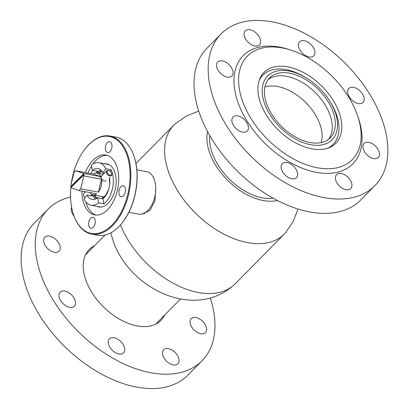 <?xml version="1.0" encoding="UTF-8"?>
<svg xmlns="http://www.w3.org/2000/svg" width="409" height="409" viewBox="0 0 409 409"><rect width="100%" height="100%" fill="white"/><g stroke="black" fill="none" stroke-linecap="round" stroke-linejoin="round"><path stroke-width="0.61" d="M142.071 214.019L150.016 210.456L154.945 200.839L155.742 188.59M198.738 111.054L186.34 116.049L175.359 123.707A77.562 47.5 44.6 0 0 173.907 125.077A77.562 47.5 44.6 0 0 167.301 167.966A77.562 47.5 44.6 0 0 220.952 232.532A77.562 47.5 44.6 0 0 284.316 234.045A77.562 47.5 44.6 0 0 285.671 232.573L293.181 221.494L298.013 209.03M207.537 131.56A52.633 32.234 44.6 0 0 208.702 149.873A52.633 32.234 44.6 0 0 277.394 200.502M209.843 135.722A49.305 30.2 44.6 0 0 211.351 150.369A49.305 30.2 44.6 0 0 273.202 198.253M120.497 224.894A77.562 47.5 44.6 0 0 173.937 283.621A77.562 47.5 44.6 0 0 233.646 285.293A77.562 47.5 44.6 0 0 235.098 283.918L284.316 234.045M321.188 142.588A41.549 25.45 44.6 0 0 277.685 86.55A41.549 25.45 44.6 0 0 264.874 87.005M328.57 139.27A42.633 26.11 44.6 0 0 323.902 102.991A42.633 26.11 44.6 0 0 286.658 76.319A42.633 26.11 44.6 0 0 268.089 79.581M310.002 142.531A42.633 26.11 44.6 0 0 330.211 137.818A42.633 26.11 44.6 0 0 327.911 101.325A42.633 26.11 44.6 0 0 289.73 73.201A42.633 26.11 44.6 0 0 269.521 77.92A42.633 26.11 44.6 0 0 271.821 114.413A42.633 26.11 44.6 0 0 310.002 142.531M310.641 144.714A45.317 27.756 -135.4 0 1 263.749 101.095A45.317 27.756 -135.4 0 1 289.091 71.018A45.317 27.756 -135.4 0 1 306.244 77.858A45.317 27.756 -135.4 0 1 329.792 101.095A45.317 27.756 -135.4 0 1 310.641 144.714M306.244 77.858L304.966 77.081A49.305 30.2 44.6 0 0 286.3 69.642A49.305 30.2 44.6 0 0 262.931 75.103A49.305 30.2 44.6 0 0 259.148 80.624M327.645 148.227A49.305 30.2 44.6 0 0 333.12 144.372A49.305 30.2 44.6 0 0 330.579 102.368L329.792 101.095M103.073 197.844A13.85 8.108 100.6 0 1 102.311 196.606M136.846 169.827L146.673 171.668A21.605 12.643 100.6 0 1 154.955 196.044A21.605 12.643 100.6 0 1 138.707 214.142L128.881 212.297M109.402 177.593A15.736 9.208 100.6 0 1 109.239 187.24A15.736 9.208 100.6 0 1 102.95 198.733L103.942 203.871A21.605 12.643 -79.4 0 0 112.572 188.094A21.605 12.643 -79.4 0 0 111.136 169.74L105.834 168.748L102.889 172.879A15.736 9.208 100.6 0 0 97.904 168.498A15.736 9.208 100.6 0 0 92.342 170.195L91.365 165.047A21.605 12.643 100.6 0 1 98.988 162.726A21.605 12.643 100.6 0 1 105.834 168.748M92.797 170.282A21.605 12.643 -79.4 0 0 90.849 173.605M102.95 198.733L97.654 197.736A15.736 9.208 100.6 0 1 92.102 199.428A15.736 9.208 100.6 0 1 87.117 195.042L92.414 196.039A15.736 9.208 100.6 0 1 91.882 194.776M95.369 199.076A15.736 9.208 100.6 0 1 92.715 194.796M96.795 173.033A15.736 9.208 100.6 0 1 100.818 170.006M95.762 173.048A15.736 9.208 100.6 0 1 97.644 171.192L92.342 170.195M104.418 173.171L102.889 172.879M97.654 197.736L98.646 202.879A21.605 12.643 100.6 0 1 91.023 205.2A21.605 12.643 100.6 0 1 84.172 199.178L87.117 195.042M103.942 203.871L98.646 202.879M111.136 169.74L110.057 171.248M101.366 176.161L101.202 177.884L103.216 180.901L106.023 180.911M100.783 176.657A11.079 6.483 -79.4 0 0 97.045 173.073A11.079 6.483 -79.4 0 0 93.38 174.081L100.783 176.657L83.119 173.344A11.079 6.483 100.6 0 1 83.405 174.122L83.85 174.208L71.468 186.346A11.079 6.483 -79.4 0 0 71.585 186.811A11.079 6.483 -79.4 0 0 71.601 186.862M101.498 179.234L98.385 192.128A11.079 6.483 -79.4 0 0 101.498 179.234L83.835 175.921A11.079 6.483 100.6 0 0 83.661 175.037L84.101 175.118A11.079 6.483 -79.4 0 0 83.983 174.653A11.079 6.483 -79.4 0 0 83.85 174.208M98.385 192.128L80.721 188.815A11.079 6.483 100.6 0 1 78.968 190.533L71.565 187.956A11.079 6.483 100.6 0 1 71.278 187.174L83.661 175.037M89.908 192.583A11.079 6.483 -79.4 0 0 92.961 194.853A11.079 6.483 -79.4 0 0 96.631 193.846L78.968 190.533M71.468 186.346L71.028 186.264A11.079 6.483 100.6 0 1 70.849 185.379L73.963 172.486A11.079 6.483 100.6 0 1 75.716 170.768L83.119 173.344M93.38 174.081L75.716 170.768M83.835 175.921L80.721 188.815M71.028 186.264L83.405 174.122M70.987 186.085A49.305 28.86 -79.4 0 0 73.538 214.659A49.305 28.86 -79.4 0 0 89.668 233.053A49.305 28.86 -79.4 0 0 128.124 192.936A49.305 28.86 -79.4 0 0 110.936 136.862A49.305 28.86 -79.4 0 0 86.12 147.577A49.305 28.86 -79.4 0 0 71.309 183.472M86.12 147.577L86.401 147.24A49.862 29.182 100.6 0 1 109.934 136.033A49.862 29.182 100.6 0 1 111.499 136.401A49.862 29.182 100.6 0 1 129.162 191.765A49.862 29.182 100.6 0 1 91.555 234.045A49.862 29.182 100.6 0 1 89.99 233.677A49.862 29.182 100.6 0 1 73.681 215.073L73.538 214.659M91.555 234.045L97.736 235.206A49.862 29.182 -79.4 0 0 121.268 223.999A49.862 29.182 -79.4 0 0 133.988 156.161A49.862 29.182 -79.4 0 0 117.68 137.562A49.862 29.182 -79.4 0 0 116.115 137.189L109.934 136.033M107.475 152.531A5.542 3.241 -79.4 0 0 107.649 152.572A5.542 3.241 -79.4 0 0 111.826 147.874A5.542 3.241 -79.4 0 0 109.863 141.724A5.542 3.241 -79.4 0 0 109.689 141.683A5.542 3.241 -79.4 0 0 105.512 146.381A5.542 3.241 -79.4 0 0 107.475 152.531M120.987 196.632A5.542 3.241 -79.4 0 0 121.161 196.678A5.542 3.241 -79.4 0 0 125.343 191.979A5.542 3.241 -79.4 0 0 123.38 185.824A5.542 3.241 -79.4 0 0 123.206 185.783A5.542 3.241 -79.4 0 0 119.024 190.482A5.542 3.241 -79.4 0 0 120.987 196.632M90.742 228.186A5.542 3.241 -79.4 0 0 90.916 228.232A5.542 3.241 -79.4 0 0 95.093 223.534A5.542 3.241 -79.4 0 0 93.134 217.378A5.542 3.241 -79.4 0 0 92.961 217.337A5.542 3.241 -79.4 0 0 88.779 222.036A5.542 3.241 -79.4 0 0 90.742 228.186M81.897 191.085A30.471 17.832 -79.4 0 0 93.727 214.679A30.471 17.832 -79.4 0 0 94.683 214.904A30.471 17.832 -79.4 0 0 117.669 189.065A30.471 17.832 -79.4 0 0 106.877 155.231A30.471 17.832 -79.4 0 0 105.921 155.006A30.471 17.832 -79.4 0 0 85.369 172.578M96.974 206.315A21.881 12.807 -79.4 0 0 98.232 206.801A21.881 12.807 -79.4 0 0 98.917 206.959A21.881 12.807 -79.4 0 0 115.425 188.406A21.881 12.807 -79.4 0 0 107.674 164.106A21.881 12.807 -79.4 0 0 106.984 163.943A21.881 12.807 -79.4 0 0 104.939 163.84M133.988 156.161L134.132 156.581A49.305 28.86 100.6 0 1 121.55 223.662L121.268 223.999M107.23 155.343A30.471 17.832 -79.4 0 0 92.92 163.978M91.534 166.023A30.471 17.832 -79.4 0 0 88.017 173.073M84.545 191.581A30.471 17.832 -79.4 0 0 84.561 192.644M84.96 197.557A30.471 17.832 -79.4 0 0 85.021 197.987M85.818 201.831A30.471 17.832 -79.4 0 0 96.028 215.068M85.195 197.741A2.771 1.723 -134.4 0 1 83.692 195.788L83.569 195.436A3.323 2.065 45.6 0 0 85.241 197.675M85.471 191.755L83.83 193.36A3.323 2.065 45.6 0 0 83.492 193.917A3.323 2.065 45.6 0 0 83.569 195.436M107.173 171.427A2.771 1.723 45.6 0 0 108.82 174.694A2.771 1.723 45.6 0 0 111.616 174.459A2.771 1.723 45.6 0 0 111.555 173.191A2.771 1.723 45.6 0 0 109.193 170.783A2.771 1.723 45.6 0 0 107.173 171.427M111.555 173.191L111.672 173.544A3.323 2.065 -134.4 0 1 111.754 175.062A3.323 2.065 -134.4 0 1 111.412 175.619A3.323 2.065 -134.4 0 1 107.986 175.042A3.323 2.065 -134.4 0 1 106.422 171.427A3.323 2.065 -134.4 0 1 106.759 170.875A3.323 2.065 -134.4 0 1 108.84 170.655L109.193 170.783M261.918 48.119A73.686 45.128 44.6 0 0 251.75 119.735A73.686 45.128 44.6 0 0 337.814 167.613A73.686 45.128 44.6 0 0 357.584 115.711A73.686 45.128 44.6 0 0 291.264 50.256A73.686 45.128 44.6 0 0 261.918 48.119M291.264 50.256L289.03 49.53A77.01 47.163 44.6 0 0 258.36 47.296A77.01 47.163 44.6 0 0 247.736 122.143A77.01 47.163 44.6 0 0 337.681 172.179A77.01 47.163 44.6 0 0 358.345 117.935L357.584 115.711M325.83 148.748A50.414 30.874 44.6 0 0 335.748 143.283A50.414 30.874 44.6 0 0 327.619 92.572A50.414 30.874 44.6 0 0 273.902 66.989A50.414 30.874 44.6 0 0 263.984 72.454A50.414 30.874 44.6 0 0 272.113 123.16A50.414 30.874 44.6 0 0 325.83 148.748M245.272 132.102A9.974 6.109 44.6 0 0 247.235 131.018A9.974 6.109 44.6 0 0 245.625 120.987A9.974 6.109 44.6 0 0 235.001 115.931A9.974 6.109 44.6 0 0 233.038 117.01A9.974 6.109 44.6 0 0 234.648 127.041A9.974 6.109 44.6 0 0 245.272 132.102M311.806 56.907A9.974 6.109 44.6 0 0 313.769 55.823A9.974 6.109 44.6 0 0 312.159 45.793A9.974 6.109 44.6 0 0 301.535 40.731A9.974 6.109 44.6 0 0 299.572 41.815A9.974 6.109 44.6 0 0 301.182 51.846A9.974 6.109 44.6 0 0 311.806 56.907M257.506 45.946A9.974 6.109 44.6 0 0 259.464 44.867A9.974 6.109 44.6 0 0 257.859 34.837A9.974 6.109 44.6 0 0 247.235 29.775A9.974 6.109 44.6 0 0 245.272 30.859A9.974 6.109 44.6 0 0 246.878 40.89A9.974 6.109 44.6 0 0 257.506 45.946M229.945 77.097A9.974 6.109 44.6 0 0 231.908 76.013A9.974 6.109 44.6 0 0 230.298 65.982A9.974 6.109 44.6 0 0 219.674 60.926A9.974 6.109 44.6 0 0 217.711 62.004A9.974 6.109 44.6 0 0 219.321 72.035A9.974 6.109 44.6 0 0 229.945 77.097M361.04 103.549A9.974 6.109 44.6 0 0 363.003 102.465A9.974 6.109 44.6 0 0 361.392 92.439A9.974 6.109 44.6 0 0 350.769 87.378A9.974 6.109 44.6 0 0 348.805 88.456A9.974 6.109 44.6 0 0 350.416 98.487A9.974 6.109 44.6 0 0 361.04 103.549M376.367 158.554A9.974 6.109 44.6 0 0 378.33 157.475A9.974 6.109 44.6 0 0 376.72 147.444A9.974 6.109 44.6 0 0 366.096 142.383A9.974 6.109 44.6 0 0 364.133 143.462A9.974 6.109 44.6 0 0 365.743 153.493A9.974 6.109 44.6 0 0 376.367 158.554M348.811 189.699A9.974 6.109 44.6 0 0 350.769 188.621A9.974 6.109 44.6 0 0 349.163 178.59A9.974 6.109 44.6 0 0 338.54 173.528A9.974 6.109 44.6 0 0 336.576 174.612A9.974 6.109 44.6 0 0 338.182 184.638A9.974 6.109 44.6 0 0 348.811 189.699M294.506 178.743A9.974 6.109 44.6 0 0 296.469 177.664A9.974 6.109 44.6 0 0 294.863 167.634A9.974 6.109 44.6 0 0 284.235 162.572A9.974 6.109 44.6 0 0 282.271 163.651A9.974 6.109 44.6 0 0 283.882 173.682A9.974 6.109 44.6 0 0 294.506 178.743M242.384 22.137A108.032 66.166 44.6 0 0 221.131 33.855A108.032 66.166 44.6 0 0 238.554 142.511A108.032 66.166 44.6 0 0 353.657 197.337A108.032 66.166 44.6 0 0 374.915 185.625A108.032 66.166 44.6 0 0 357.492 76.964A108.032 66.166 44.6 0 0 242.384 22.137M221.131 33.855L206.98 48.19A108.032 66.166 44.6 0 0 224.403 156.851A108.032 66.166 44.6 0 0 339.511 211.678A108.032 66.166 44.6 0 0 360.764 199.965L374.915 185.625M94.556 245.707A50.414 30.874 44.6 0 0 89.249 249.51A50.414 30.874 44.6 0 0 97.378 300.216A50.414 30.874 44.6 0 0 151.095 325.804A50.414 30.874 44.6 0 0 161.013 320.334A50.414 30.874 44.6 0 0 164.745 314.976M57.055 252.281A9.974 6.109 -135.4 0 1 46.432 247.22A9.974 6.109 -135.4 0 1 44.821 237.189A9.974 6.109 -135.4 0 1 46.784 236.105A9.974 6.109 -135.4 0 1 57.408 241.167A9.974 6.109 -135.4 0 1 59.019 251.198A9.974 6.109 -135.4 0 1 57.055 252.281M74.065 216.162A9.974 6.109 -135.4 0 1 71.616 207.158M72.383 307.287A9.974 6.109 -135.4 0 1 61.759 302.225A9.974 6.109 -135.4 0 1 60.149 292.195A9.974 6.109 -135.4 0 1 62.112 291.111A9.974 6.109 -135.4 0 1 72.736 296.172A9.974 6.109 -135.4 0 1 74.346 306.203A9.974 6.109 -135.4 0 1 72.383 307.287M121.616 353.928A9.974 6.109 -135.4 0 1 110.992 348.867A9.974 6.109 -135.4 0 1 109.382 338.836A9.974 6.109 -135.4 0 1 111.345 337.757A9.974 6.109 -135.4 0 1 121.969 342.819A9.974 6.109 -135.4 0 1 123.579 352.844A9.974 6.109 -135.4 0 1 121.616 353.928M175.916 364.884A9.974 6.109 -135.4 0 1 165.292 359.823A9.974 6.109 -135.4 0 1 163.687 349.792A9.974 6.109 -135.4 0 1 165.645 348.713A9.974 6.109 -135.4 0 1 176.274 353.775A9.974 6.109 -135.4 0 1 177.879 363.805A9.974 6.109 -135.4 0 1 175.916 364.884M203.477 333.739A9.974 6.109 -135.4 0 1 192.854 328.678A9.974 6.109 -135.4 0 1 191.243 318.647A9.974 6.109 -135.4 0 1 193.206 317.568A9.974 6.109 -135.4 0 1 203.83 322.624A9.974 6.109 -135.4 0 1 205.441 332.655A9.974 6.109 -135.4 0 1 203.477 333.739M210.262 297.941A108.032 66.166 -135.4 0 1 202.02 360.81L187.869 375.145A108.032 66.166 -135.4 0 1 166.616 386.863A108.032 66.166 -135.4 0 1 51.508 332.036A108.032 66.166 -135.4 0 1 34.085 223.375L48.236 209.035A108.032 66.166 -135.4 0 1 69.489 197.322A108.032 66.166 -135.4 0 1 70.558 197.072M202.02 360.81A108.032 66.166 -135.4 0 1 180.768 372.522A108.032 66.166 -135.4 0 1 65.66 317.696A108.032 66.166 -135.4 0 1 48.236 209.035M102.184 171.632A13.85 8.108 -79.4 0 0 98.891 173.416M97.935 173.237A14.402 8.431 100.6 0 1 101.744 171.013M109.351 177.639A14.402 8.431 100.6 0 1 109.638 179.055M94.806 195.2A13.85 8.108 -79.4 0 0 97.23 198.058M106.867 193.84A14.402 8.431 100.6 0 1 102.286 198.605M96.59 198.472A14.402 8.431 100.6 0 1 93.85 195.021M233.646 285.293C192.445 321.725 124.996 286.101 111.831 236.468L110.859 232.808M135.952 163.539L173.907 125.077M260.252 77.817L262.931 75.103M330.441 147.087L333.12 144.372M180.405 299.112L155.701 324.138M105.108 235.011L85.512 254.868M143.523 213.902L143.493 213.539M109.234 177.762L109.709 184.045M98.988 162.726L108.932 164.592M91.023 205.2L100.967 207.061M143.794 213.406L144.873 213.605M108.743 189.214L105.798 195.2L101.79 198.513M92.961 194.853L104.203 196.959M97.045 173.073L103.319 174.249M92.086 194.577L90.89 195.747M106.759 170.875L99.868 177.634"/></g></svg>
